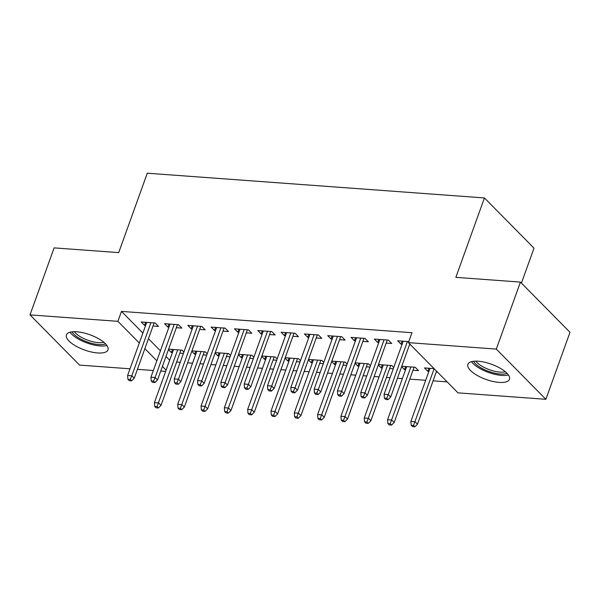 <?xml version="1.0" encoding="UTF-8"?>
<svg xmlns="http://www.w3.org/2000/svg" width="600" height="600" viewBox="0 0 600 600"><rect width="100%" height="100%" fill="white"/><g stroke="black" fill="none" stroke-linecap="round" stroke-linejoin="round"><path stroke-width="0.9" d="M76.74 331.778A22.102 8.078 19.8 0 1 98.865 338.873A22.102 8.078 19.8 0 1 107.985 349.853A22.102 8.078 19.8 0 1 97.642 352.95A22.102 8.078 19.8 0 1 75.525 345.862A22.102 8.078 19.8 0 1 66.398 334.875A22.102 8.078 19.8 0 1 76.74 331.778M478.237 361.23A22.102 8.078 19.8 0 1 500.355 368.325A22.102 8.078 19.8 0 1 509.482 379.305A22.102 8.078 19.8 0 1 499.132 382.403A22.102 8.078 19.8 0 1 477.015 375.315A22.102 8.078 19.8 0 1 467.888 364.327A22.102 8.078 19.8 0 1 478.237 361.23M176.625 362.025L180.225 362.288M187.627 362.835L192.532 363.195M199.935 363.735L203.542 364.005M210.945 364.545L215.85 364.905M223.252 365.445L226.853 365.715M234.263 366.255L239.167 366.615M246.57 367.155L250.17 367.425M257.572 367.965L262.485 368.325M269.888 368.865L273.487 369.135M280.89 369.675L285.795 370.035M293.197 370.575L296.805 370.845M304.207 371.385L309.112 371.745M316.515 372.293L320.115 372.555M327.517 373.095L332.43 373.455M339.832 374.002L343.433 374.265M350.835 374.805L355.74 375.165M363.15 375.712L366.75 375.975M374.153 376.515L379.058 376.875M386.46 377.423L390.067 377.685M397.47 378.225L402.375 378.585M409.778 379.132L425.692 380.295M433.095 380.843L447.135 381.87M165.645 371.407L160.74 371.048M153.337 370.507L137.422 369.337M130.02 368.798L79.567 365.093L30 314.88L117.9 321.33L139.305 343.013M521.423 283.095L534.007 248.153L484.433 197.94L147.292 173.205L118.703 252.615L54.12 247.882L30 314.88M484.433 197.94L455.85 277.35L520.433 282.09L570 332.303L545.88 399.3L457.98 392.857L408.412 342.638L496.305 349.087L545.88 399.3M207.218 353.79L205.312 351.855L191.933 350.873M206.745 355.11L203.138 354.847M195.735 354.3L194.67 354.225L191.782 351.3M176.347 327.705L181.868 328.11L178.515 324.712L164.528 323.685L167.873 327.082L168.945 327.157M253.845 357.21L251.94 355.275L238.567 354.3M253.373 358.53L249.772 358.267M242.37 357.72L241.305 357.645L238.41 354.72M222.975 331.125L228.495 331.53L225.15 328.132L211.155 327.105L214.507 330.502L215.572 330.577M300.48 360.63L298.575 358.695L285.195 357.72M300.007 361.95L296.4 361.688M288.998 361.14L287.933 361.065L285.045 358.14M269.61 334.545L275.13 334.95L271.778 331.553L257.79 330.532L261.135 333.923L262.207 333.998M347.108 364.05L345.202 362.123L331.822 361.14M346.635 365.37L343.035 365.108M335.632 364.567L334.56 364.485L331.673 361.56M316.237 337.965L321.757 338.37L318.405 334.972L304.418 333.952L307.77 337.343L308.835 337.418M393.743 367.47L391.838 365.543L378.457 364.56M393.263 368.79L389.662 368.528M382.26 367.987L381.195 367.905L378.308 364.98M362.873 341.385L368.385 341.79L365.04 338.4L351.053 337.373L354.397 340.763L355.462 340.845M437.423 372.03L436.298 371.947M428.888 371.407L427.822 371.325L424.478 367.935L434.077 368.64M408.78 341.603L397.68 340.793L401.033 344.183L402.097 344.265M410.632 344.888L409.5 344.805M408.412 342.638L411.982 332.715L121.47 311.4L142.875 333.082M148.447 338.722L160.41 350.85M165.983 356.49L169.672 360.233M386.183 343.095L391.702 343.5L388.357 340.11L374.362 339.082L377.715 342.472L378.78 342.555M412.98 370.237L418.5 370.642L415.147 367.252L401.775 366.27M405.577 369.697L404.513 369.615L401.618 366.69M339.555 339.675L345.075 340.08L341.722 336.683L327.735 335.663L331.087 339.053L332.153 339.127M370.425 365.76L368.52 363.832L355.14 362.85M369.952 367.08L366.345 366.817M358.942 366.278L357.877 366.195L354.99 363.27M292.92 336.255L298.44 336.66L295.095 333.263L281.108 332.243L284.452 335.632L285.517 335.707M323.798 362.34L321.885 360.413L308.513 359.43M323.317 363.66L319.718 363.397M312.315 362.85L311.25 362.775L308.362 359.85M246.292 332.835L251.812 333.24L248.46 329.843L234.472 328.815L237.825 332.212L238.89 332.288M277.163 358.92L275.257 356.985L261.877 356.01M276.69 360.24L273.09 359.978M265.68 359.43L264.615 359.355L261.728 356.43M199.657 329.415L205.178 329.82L201.833 326.423L187.845 325.395L191.19 328.793L192.255 328.868M230.535 355.5L228.623 353.565L215.25 352.582M230.055 356.82L226.455 356.558M219.053 356.01L217.987 355.935L215.1 353.01M153.03 325.995L158.55 326.392L155.197 323.002L141.21 321.975L144.562 325.373L145.627 325.447M183.9 352.08L181.995 350.145L168.615 349.163M183.428 353.4L179.828 353.138M172.425 352.59L171.352 352.515L168.465 349.59M144.87 348.653L156.84 360.772M162.405 366.413L166.095 370.155M520.433 282.09L496.305 349.087M121.47 311.4L117.9 321.33M402.135 341.115L401.033 344.183M428.925 368.257L427.822 371.325M378.817 339.405L377.715 342.472M405.615 366.548L404.513 369.615M355.5 337.695L354.397 340.763M382.298 364.837L381.195 367.905M332.19 335.985L331.087 339.053M358.98 363.127L357.877 366.195M308.873 334.275L307.77 337.343M335.67 361.418L334.56 364.485M285.555 332.565L284.452 335.632M312.353 359.707L311.25 362.775M262.245 330.855L261.135 333.923M289.035 357.998L287.933 361.065M238.928 329.145L237.825 332.212M265.718 356.288L264.615 359.355M215.61 327.435L214.507 330.502M242.407 354.577L241.305 357.645M192.292 325.725L191.19 328.793M219.09 352.868L217.987 355.935M168.983 324.015L167.873 327.082M195.772 351.157L194.67 354.225M145.665 322.305L144.562 325.373M172.462 349.447L171.352 352.515M386.73 398.295L384.397 398.123L385.732 399.48L388.065 399.645L386.73 398.295L388.283 394.59L384.09 394.283L403.2 341.197M407.4 341.505L388.283 394.59L390.697 397.035L409.778 344.025M388.065 399.645L390.697 397.035M384.09 394.283L384.397 398.123M411.188 425.265L412.53 426.623L414.862 426.795L413.52 425.438L411.188 425.265L410.88 421.425L415.08 421.732L417.487 424.178L436.575 371.168M413.52 425.438L434.16 368.73M410.88 421.425L429.998 368.34M417.487 424.178L414.862 426.795M363.413 396.577L361.08 396.412L362.423 397.77L364.748 397.935L363.413 396.577L364.972 392.88L360.772 392.572L379.882 339.487M384.082 339.795L364.972 392.88L367.38 395.325L387.285 340.028M364.748 397.935L367.38 395.325M360.772 392.572L361.08 396.412M340.095 394.868L337.763 394.702L339.105 396.06L341.438 396.225L340.095 394.868L341.655 391.17L337.455 390.862L356.572 337.778M360.765 338.085L341.655 391.17L344.062 393.615L363.975 338.317M341.438 396.225L344.062 393.615M337.455 390.862L337.763 394.702M387.877 423.555L389.213 424.912L391.545 425.085L390.202 423.728L387.877 423.555L387.57 419.715L391.763 420.022L394.178 422.467L414.082 367.17M390.202 423.728L410.88 366.938M387.57 419.715L406.68 366.63M394.178 422.467L391.545 425.085M364.56 421.845L365.895 423.202L368.228 423.368L366.892 422.018L364.56 421.845L364.252 418.005L368.445 418.312L370.86 420.757L390.765 365.46M366.892 422.018L387.562 365.228M364.252 418.005L383.362 364.92M370.86 420.757L368.228 423.368M471.533 361.657A21.96 8.025 -160.2 0 0 488.467 372.42A21.96 8.025 -160.2 0 0 508.373 374.925M507.037 373.32A19.125 6.99 19.8 0 1 488.82 371.445A19.125 6.99 19.8 0 1 473.588 361.275M475.86 361.147A17.707 6.473 -160.2 0 0 489.442 369.72A17.707 6.473 -160.2 0 0 505.365 371.775M70.043 332.205A21.96 8.025 -160.2 0 0 86.977 342.968A21.96 8.025 -160.2 0 0 106.882 345.472M105.54 343.868A19.125 6.99 19.8 0 1 87.33 341.993A19.125 6.99 19.8 0 1 72.097 331.822M74.37 331.695A17.707 6.473 -160.2 0 0 87.945 340.267A17.707 6.473 -160.2 0 0 103.875 342.322M316.778 393.158L314.452 392.993L315.788 394.35L318.12 394.515L316.778 393.158L318.337 389.46L314.145 389.153L333.255 336.067M337.447 336.375L318.337 389.46L320.752 391.905L340.657 336.608M318.12 394.515L320.752 391.905M314.145 389.153L314.452 392.993M293.468 391.447L291.135 391.283L292.47 392.632L294.803 392.805L293.468 391.447L295.02 387.75L290.827 387.442L309.938 334.358M314.138 334.665L295.02 387.75L297.435 390.195L317.34 334.897M294.803 392.805L297.435 390.195M290.827 387.442L291.135 391.283M341.243 420.135L342.585 421.493L344.918 421.658L343.575 420.3L341.243 420.135L340.935 416.295L345.135 416.603L347.543 419.048L367.455 363.75M343.575 420.3L364.245 363.517M340.935 416.295L360.053 363.21M347.543 419.048L344.918 421.658M317.925 418.425L319.267 419.783L321.6 419.947L320.257 418.59L317.925 418.425L317.618 414.585L321.817 414.893L324.233 417.338L344.138 362.04M320.257 418.59L340.928 361.808M317.618 414.585L336.735 361.5M324.233 417.338L321.6 419.947M270.15 389.737L267.817 389.565L269.16 390.923L271.493 391.095L270.15 389.737L271.71 386.04L267.51 385.732L286.62 332.647M290.82 332.955L271.71 386.04L274.118 388.485L294.03 333.188M271.493 391.095L274.118 388.485M267.51 385.732L267.817 389.565M294.615 416.715L295.95 418.072L298.282 418.237L296.947 416.88L294.615 416.715L294.308 412.875L298.5 413.183L300.915 415.627L320.82 360.33M296.947 416.88L317.618 360.097M294.308 412.875L313.418 359.79M300.915 415.627L298.282 418.237M246.833 388.028L244.5 387.855L245.843 389.213L248.175 389.385L246.833 388.028L248.392 384.33L244.192 384.022L263.31 330.938M267.502 331.245L248.392 384.33L250.808 386.775L270.712 331.478M248.175 389.385L250.808 386.775M244.192 384.022L244.5 387.855M271.298 415.005L272.64 416.362L274.965 416.528L273.63 415.17L271.298 415.005L270.99 411.165L275.19 411.472L277.597 413.918L297.502 358.62M273.63 415.17L294.3 358.388M270.99 411.165L290.1 358.08M277.597 413.918L274.965 416.528M223.522 386.317L221.19 386.145L222.525 387.502L224.858 387.675L223.522 386.317L225.075 382.62L220.882 382.312L239.993 329.22M244.192 329.535L225.075 382.62L227.49 385.065L247.395 329.767M224.858 387.675L227.49 385.065M220.882 382.312L221.19 386.145M247.98 413.287L249.322 414.645L251.655 414.817L250.312 413.46L247.98 413.287L247.673 409.455L251.873 409.763L254.28 412.207L274.192 356.91M250.312 413.46L270.983 356.678M247.673 409.455L266.79 356.37M254.28 412.207L251.655 414.817M200.205 384.607L197.873 384.435L199.215 385.793L201.54 385.965L200.205 384.607L201.765 380.91L197.565 380.603L216.675 327.51M220.875 327.817L201.765 380.91L204.173 383.347L224.077 328.058M201.54 385.965L204.173 383.347M197.565 380.603L197.873 384.435M224.67 411.577L226.005 412.935L228.337 413.107L226.995 411.75L224.67 411.577L224.362 407.745L228.555 408.053L230.97 410.498L250.875 355.2M226.995 411.75L247.665 354.968M224.362 407.745L243.472 354.66M230.97 410.498L228.337 413.107M176.887 382.897L174.555 382.725L175.898 384.082L178.23 384.255L176.887 382.897L178.447 379.2L174.248 378.892L193.365 325.8M197.558 326.108L178.447 379.2L180.855 381.638L200.767 326.347M178.23 384.255L180.855 381.638M174.248 378.892L174.555 382.725M201.353 409.868L202.688 411.225L205.02 411.397L203.685 410.04L201.353 409.868L201.045 406.035L205.237 406.342L207.653 408.787L227.558 353.49M203.685 410.04L224.355 353.257M201.045 406.035L220.155 352.942M207.653 408.787L205.02 411.397M153.57 381.188L151.238 381.015L152.58 382.373L154.913 382.545L153.57 381.188L155.13 377.49L150.938 377.183L170.047 324.09M174.24 324.397L155.13 377.49L157.545 379.928L177.45 324.638M154.913 382.545L157.545 379.928M150.938 377.183L151.238 381.015M178.035 408.158L179.377 409.515L181.71 409.688L180.368 408.33L178.035 408.158L177.727 404.325L181.928 404.632L184.335 407.07L204.248 351.78M180.368 408.33L201.038 351.54M177.727 404.325L196.837 351.233M184.335 407.07L181.71 409.688M130.26 379.478L127.927 379.305L129.262 380.663L131.595 380.835L130.26 379.478L131.812 375.78L127.62 375.472L146.73 322.38M150.93 322.688L131.812 375.78L134.227 378.218L154.132 322.928M131.595 380.835L134.227 378.218M127.62 375.472L127.927 379.305M154.718 406.447L156.06 407.805L158.392 407.978L157.05 406.62L154.718 406.447L154.41 402.615L158.61 402.923L161.017 405.36L180.93 350.07M157.05 406.62L177.72 349.83M154.41 402.615L173.528 349.522M161.017 405.36L158.392 407.978"/></g></svg>
